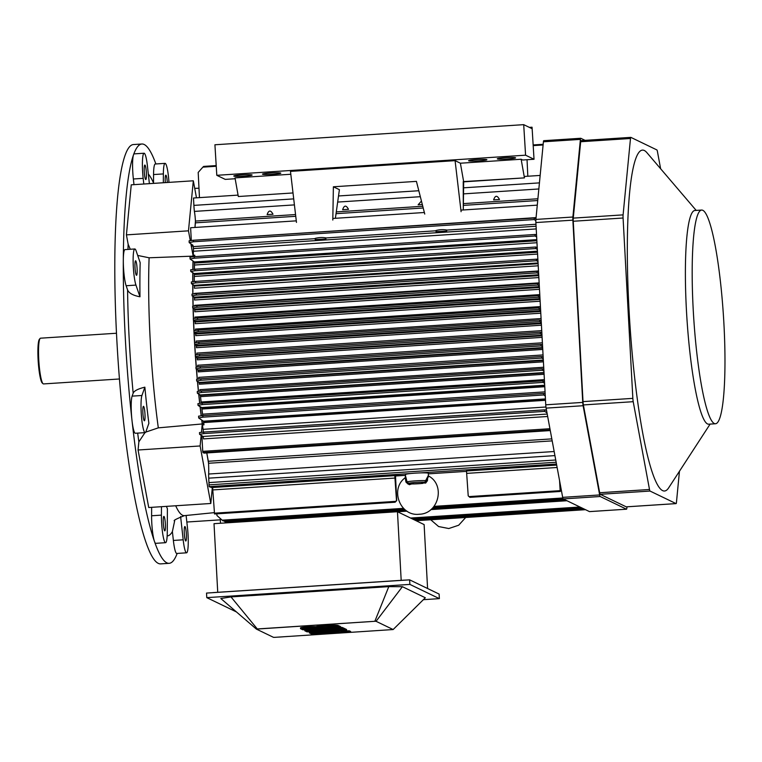 <?xml version="1.0" encoding="UTF-8"?>
<svg xmlns="http://www.w3.org/2000/svg" width="762" height="762" viewBox="0 0 762 762"><rect width="100%" height="100%" fill="white"/><g stroke="black" fill="none" stroke-linecap="round" stroke-linejoin="round"><path stroke-width="1.14" d="M40.548 338.185A22.917 3.191 86.3 0 0 40.11 338.442A22.917 3.191 86.3 0 0 38.852 361.264A22.917 3.191 86.3 0 0 43.063 383.734A22.917 3.191 86.3 0 0 43.529 383.924A22.917 3.191 86.3 0 1 43.063 383.734A22.917 3.191 86.3 0 1 38.852 361.264A22.917 3.191 86.3 0 1 40.11 338.442A22.917 3.191 86.3 0 1 40.548 338.185L116.481 333.242L40.548 338.185M42.272 383.019A22.155 3.086 -93.7 0 1 38.1 359.569A22.155 3.086 -93.7 0 1 39.424 339.242L40.11 338.442L39.424 339.242A22.155 3.086 -93.7 0 0 38.1 359.569A22.155 3.086 -93.7 0 0 42.272 383.019L43.063 383.734L42.272 383.019M702.802 210.312A107.071 14.897 -93.7 0 1 723.709 320.126A107.071 14.897 -93.7 0 1 715.537 423.748A107.071 14.897 -93.7 0 1 693.706 317.868A107.071 14.897 -93.7 0 1 701.611 210.055A107.071 14.897 -93.7 0 1 702.802 210.312A107.071 14.897 -93.7 0 1 723.709 320.126A107.071 14.897 -93.7 0 1 715.537 423.748A107.071 14.897 -93.7 0 1 693.706 317.868A107.071 14.897 -93.7 0 1 701.611 210.055A107.071 14.897 -93.7 0 1 702.802 210.312M708.746 424.186A107.071 14.897 -93.7 0 1 686.914 318.316A107.071 14.897 -93.7 0 1 694.82 210.493A107.071 14.897 -93.7 0 0 686.914 318.316A107.071 14.897 -93.7 0 0 708.746 424.186L715.537 423.748L708.746 424.186M644.252 150.466A170.793 23.774 86.3 0 0 630.365 331.032A170.793 23.774 86.3 0 0 668.722 487.756A170.793 23.774 86.3 0 1 630.365 331.032A170.793 23.774 86.3 0 1 644.252 150.466A170.793 23.774 86.3 0 1 646.89 152.657A170.793 23.774 86.3 0 0 644.252 150.466M626.221 506.844A4.582 0.638 86.3 0 0 626.269 506.854A4.582 0.638 86.3 0 1 626.221 506.844L600.208 494.3L626.221 506.844L676.046 503.596L650.034 491.052A4.582 0.638 -93.7 0 1 649.5 489.49L633.212 401.688A4.582 0.638 -93.7 0 1 632.851 398.364L623.078 218.008A4.582 0.638 -93.7 0 1 623.097 214.874L630.488 138.494A4.582 0.638 -93.7 0 1 630.831 137.37A4.582 0.638 -93.7 0 1 630.879 137.379L656.892 149.933A4.582 0.638 -93.7 0 1 657.425 151.495L660.625 168.745L657.425 151.495A4.582 0.638 -93.7 0 0 656.892 149.933L630.879 137.379A4.582 0.638 -93.7 0 0 630.831 137.37L581.006 140.618A4.582 0.638 86.3 0 0 580.663 141.742L573.272 218.123A4.582 0.638 86.3 0 0 573.253 221.256L583.025 401.612A4.582 0.638 86.3 0 0 583.387 404.936L599.675 492.738A4.582 0.638 86.3 0 0 600.208 494.3L650.034 491.052A4.582 0.638 -93.7 0 1 649.5 489.49L633.212 401.688A4.582 0.638 -93.7 0 1 632.851 398.364L623.078 218.008A4.582 0.638 -93.7 0 1 623.097 214.874L630.488 138.494A4.582 0.638 -93.7 0 1 630.831 137.37L581.006 140.618A4.582 0.638 86.3 0 0 580.663 141.742L573.272 218.123A4.582 0.638 86.3 0 0 573.253 221.256L583.025 401.612A4.582 0.638 86.3 0 0 583.387 404.936L599.675 492.738A4.582 0.638 86.3 0 0 600.208 494.3L650.034 491.052L676.046 503.596L626.221 506.844M676.437 502.491A4.582 0.638 -93.7 0 1 676.094 503.615A4.582 0.638 -93.7 0 1 676.046 503.596A4.582 0.638 -93.7 0 0 676.094 503.615L626.269 506.854L676.094 503.615A4.582 0.638 -93.7 0 0 676.437 502.491L679.456 471.249L676.437 502.491M562.67 497.357A4.582 0.638 86.3 0 0 563.204 498.919L589.483 511.607A4.582 0.638 86.3 0 0 589.531 511.616A4.582 0.638 86.3 0 1 589.483 511.607L563.204 498.919L600.199 496.51A4.582 0.638 -93.7 0 1 599.656 494.948L583.111 405.717A4.582 0.638 -93.7 0 1 582.74 402.403L572.872 220.151A4.582 0.638 -93.7 0 1 572.891 217.018L580.406 139.389A4.582 0.638 -93.7 0 1 580.749 138.274A4.582 0.638 -93.7 0 1 580.796 138.284L585.083 140.351L580.796 138.284A4.582 0.638 -93.7 0 0 580.749 138.274L543.754 140.684A4.582 0.638 86.3 0 0 543.411 141.799L535.896 219.427A4.582 0.638 86.3 0 0 535.877 222.561L545.754 404.812A4.582 0.638 86.3 0 0 546.116 408.127L562.67 497.357A4.582 0.638 86.3 0 0 563.204 498.919L600.199 496.51A4.582 0.638 -93.7 0 1 599.656 494.948L583.111 405.717A4.582 0.638 -93.7 0 1 582.74 402.403L572.872 220.151A4.582 0.638 -93.7 0 1 572.891 217.018L580.406 139.389A4.582 0.638 -93.7 0 1 580.749 138.274L543.754 140.684A4.582 0.638 86.3 0 0 543.411 141.799L535.896 219.427A4.582 0.638 86.3 0 0 535.877 222.561L545.754 404.812A4.582 0.638 86.3 0 0 546.116 408.127L562.67 497.357L599.656 494.948L562.67 497.357M626.993 506.806L626.869 508.083A4.582 0.638 -93.7 0 1 626.526 509.207A4.582 0.638 -93.7 0 1 626.478 509.197L600.199 496.51L626.478 509.197L589.483 511.607L626.478 509.197A4.582 0.638 -93.7 0 0 626.526 509.207L589.531 511.616L626.526 509.207A4.582 0.638 -93.7 0 0 626.869 508.083L626.993 506.806M212.893 592.607L403.898 580.158L212.893 592.607M406.117 580.072L403.898 580.158L406.117 580.072M220.504 523.256L220.247 518.474L220.504 523.256M214.017 523.675L217.732 592.293L214.017 523.675L397.469 511.721L214.017 523.675M401.183 580.339L397.469 511.721L424.12 524.58L397.469 511.721L401.183 580.339M427.587 588.512L424.12 524.58L427.587 588.512M321.278 628.174L302.809 629.803L301.209 628.974L319.688 627.402L301.219 629.031L302.809 629.803L321.307 628.602L319.716 627.831L321.278 628.174M301.104 628.983L319.602 627.774L317.935 626.974L317.897 626.212L318.573 626.535L317.897 626.212A11.459 0.886 -3.1 0 0 315.859 626.659L315.897 627.421A11.459 0.886 -3.1 0 1 317.935 626.974L317.897 626.212A11.459 0.886 -3.1 0 0 315.859 626.659L315.897 627.421A11.459 0.886 -3.1 0 1 317.935 626.974L319.602 627.774L300.609 628.745A8.592 0.667 -3.1 0 1 300.523 628.66A8.592 0.667 -3.1 0 1 306.314 627.707A8.592 0.667 -3.1 0 1 315.897 627.421A8.592 0.667 -3.1 0 0 306.314 627.707A8.592 0.667 -3.1 0 0 300.523 628.66A8.592 0.667 -3.1 0 0 300.609 628.745L301.104 628.983M300.485 627.898A8.592 0.667 -3.1 0 1 306.276 626.945A8.592 0.667 -3.1 0 1 315.859 626.659A8.592 0.667 -3.1 0 0 306.276 626.945A8.592 0.667 -3.1 0 0 300.485 627.898L300.523 628.66L300.485 627.898M318.554 626.116L318.592 626.878A11.459 0.886 -3.1 0 1 330.394 625.993A11.459 0.886 -3.1 0 1 338.357 626.288L338.852 626.526L338.318 625.526L338.852 626.526L320.354 627.726L338.852 626.526L338.318 625.526A11.459 0.886 -3.1 0 0 330.356 625.231A11.459 0.886 -3.1 0 0 318.554 626.116L318.592 626.878L320.354 627.726L318.592 626.878A11.459 0.886 -3.1 0 1 330.394 625.993A11.459 0.886 -3.1 0 1 338.357 626.288L338.318 625.526A11.459 0.886 -3.1 0 0 330.356 625.231A11.459 0.886 -3.1 0 0 318.554 626.116M338.966 626.574L320.469 627.783L322.059 628.545L340.557 627.345L340.509 626.583L338.919 625.812L338.966 626.574L340.557 627.345L322.059 628.545L320.459 627.726L338.966 626.574L340.557 627.345L340.509 626.583L338.919 625.812L338.966 626.574M325.555 630.241L307.086 631.869L305.486 631.041L323.964 629.469L305.495 631.098L307.086 631.869L325.584 630.66L323.993 629.898L325.555 630.241M305.381 631.05L323.879 629.841L322.212 629.041A11.459 0.886 -3.1 0 0 320.173 629.479L320.135 628.717A11.459 0.886 -3.1 0 1 320.307 628.66A11.459 0.886 -3.1 0 0 320.135 628.717A8.592 0.667 -3.1 0 0 319.688 628.707A8.592 0.667 -3.1 0 1 320.135 628.717L320.173 629.479A11.459 0.886 -3.1 0 1 322.212 629.041L323.879 629.841L304.886 630.812A8.592 0.667 -3.1 0 1 304.8 630.717A8.592 0.667 -3.1 0 1 310.601 629.774A8.592 0.667 -3.1 0 1 320.173 629.479A8.592 0.667 -3.1 0 0 310.601 629.774A8.592 0.667 -3.1 0 0 304.8 630.717A8.592 0.667 -3.1 0 0 304.886 630.812L305.381 631.05M304.762 629.955A8.592 0.667 -3.1 0 1 305.61 629.622A8.592 0.667 -3.1 0 0 304.762 629.955L304.8 630.717L304.762 629.955M322.84 628.498L322.869 628.936A11.459 0.886 -3.1 0 1 334.68 628.05A11.459 0.886 -3.1 0 1 342.633 628.345L343.129 628.583L342.595 627.593L343.129 628.583L324.631 629.793L342.633 628.345A11.459 0.886 -3.1 0 0 334.68 628.05A11.459 0.886 -3.1 0 0 322.869 628.936L324.631 629.793L322.84 628.498M340.547 627.307A11.459 0.886 -3.1 0 1 342.595 627.593L342.633 628.345L342.595 627.593A11.459 0.886 -3.1 0 0 340.547 627.307M343.243 628.64L324.745 629.841L326.336 630.612L344.834 629.412L344.786 628.65L343.195 627.878L343.243 628.64L344.834 629.412L309.343 632.222L326.336 630.612L324.745 629.783L343.243 628.64L344.834 629.412L344.786 628.65L343.195 627.878L343.243 628.64M330.441 632.593L310.258 633.346L328.736 631.774L311.029 633.774L330.47 633.022L328.755 632.193L330.441 632.593M310.153 633.346L328.651 632.146L326.946 631.317L326.898 630.574L326.946 631.317L309.382 632.974L309.343 632.222L309.382 632.974L326.946 631.317L328.632 631.717L310.153 633.346M326.936 630.574L327.641 630.917L326.936 630.574M327.622 630.526L327.66 631.25L345.215 629.593L345.176 628.831L346.548 629.498L346.586 630.25L329.403 632.098L340.357 631.384L339.423 630.936L346.586 630.25L345.215 629.593L345.176 628.831L346.548 629.498L346.586 630.25L345.215 629.593L327.66 631.25L329.403 632.098L327.66 631.25L327.622 630.526M340.462 631.431L329.517 632.146L331.26 632.993L350.701 632.241L350.653 631.479L349.282 630.822L350.653 631.479L350.701 632.241L331.26 632.993L329.508 632.089L340.462 631.431L349.329 631.574L350.701 632.241L349.329 631.574L349.282 630.822L341.357 631.127L349.282 630.822L349.329 631.574L341.395 631.889L340.7 630.812L341.395 631.889L340.433 630.841L340.462 631.431M425.32 597.751L393.135 629.545L274.682 637.346L273.472 637.337L256.394 629.098L257.299 628.955L374.847 621.297L376.057 621.306L393.135 629.545L274.682 637.346L273.472 637.337L256.394 629.098L374.847 621.297L376.057 621.306L393.135 629.545L425.32 597.751L402.403 586.692L376.057 621.306L402.403 586.692L388.782 586.635L374.847 621.297L388.782 586.635L230.991 596.913L257.299 628.955L230.991 596.913L220.828 598.522L256.394 629.098L220.828 598.522L230.991 596.913L388.782 586.635L402.403 586.692L425.32 597.751M409.623 579.844L206.531 593.074L206.778 597.637L409.87 584.406L439.369 598.637L423.367 599.684L439.369 598.637L439.122 594.074L409.623 579.844L206.531 593.074L206.778 597.637L409.87 584.406L409.623 579.844L439.122 594.074L439.369 598.637L409.87 584.406L409.623 579.844M236.287 611.867L206.778 597.637L236.287 611.867M493.624 199.882C495.195 195.253 497.148 195.12 499.491 199.501L493.624 199.882C495.195 195.253 497.148 195.12 499.491 199.501L493.624 199.882M418.128 204.797L421.443 201.054L418.128 204.797L422.329 204.53L418.128 204.797M342.633 209.721C344.195 205.083 346.158 204.959 348.501 209.34L342.633 209.721C344.195 205.083 346.158 204.959 348.501 209.34L342.633 209.721M267.129 214.636C268.7 210.007 270.662 209.874 273.006 214.255L267.129 214.636C268.7 210.007 270.662 209.874 273.006 214.255L267.129 214.636M189.195 242.611L193.405 241.773L193.358 240.249L189.1 240.83L189.195 242.611L193.405 241.773L193.358 240.249L189.1 240.83L189.195 242.611L193.091 245.393L189.195 242.611M192.815 240.325L536.077 217.618L192.815 240.325M535.972 218.704L534.162 218.046L534.248 219.57L535.838 220.704L534.248 219.57L534.162 218.046L193.358 240.249L534.162 218.046L535.972 218.704M194.52 299.999A18.336 2.553 86.3 0 0 194.472 298.094L194.32 297.18L192.081 295.847L196.282 295.094L196.205 293.57L191.986 294.151L192.081 295.847L196.282 295.094L196.244 293.57L191.986 294.151L192.081 295.847L194.32 297.18L538.705 274.749L194.32 297.18L194.472 298.094A18.336 2.553 86.3 0 1 194.52 299.999L538.858 277.558L194.52 299.999M537.134 272.882L538.658 273.796L537.134 272.882L537.048 271.367L537.134 272.882L196.282 295.094L537.134 272.882M194.424 293.818A7.639 1.067 86.3 0 0 194.424 293.389L538.505 270.967L194.424 293.389A7.639 1.067 86.3 0 1 194.424 293.818M538.553 271.91L537.058 271.367L196.244 293.57L537.048 271.367L538.553 271.91M194.805 311.772A15.278 2.124 86.3 0 0 194.739 309.972L194.586 309.124L192.738 308.01L196.939 307.257L196.901 305.733L192.653 306.314L192.738 308.01L196.939 307.257L196.901 305.733L192.653 306.314L192.738 308.01L194.586 309.124L539.353 286.655L194.586 309.124L194.739 309.972A15.278 2.124 86.3 0 1 194.805 311.772L539.496 289.312L194.805 311.772M537.791 285.055L539.315 285.969L537.791 285.055L537.705 283.531L537.791 285.055L196.939 307.257L537.791 285.055M194.643 306.048A7.639 1.067 86.3 0 0 194.634 305.314L539.144 282.873L194.634 305.314A7.639 1.067 86.3 0 1 194.643 306.048M539.21 284.083L537.705 283.531L196.901 305.733L537.705 283.531L539.21 284.083M195.234 323.698A13.754 1.915 86.3 0 0 195.148 321.926L193.405 320.183L197.606 319.43L197.52 317.906L193.31 318.487L193.405 320.183L197.606 319.43L197.558 317.906L193.31 318.487L193.405 320.183L194.996 321.135L540.001 298.666L194.996 321.135L195.148 321.926A13.754 1.915 86.3 0 1 195.234 323.698L540.144 301.219L195.234 323.698M538.458 297.228L539.972 298.132L538.458 297.228L538.363 295.704L538.458 297.228L197.606 319.43L538.458 297.228M195.015 318.249A9.935 1.381 86.3 0 0 194.986 317.078L539.782 294.618L194.986 317.078A9.935 1.381 86.3 0 1 195.015 318.249M539.867 296.247L538.372 295.704L197.558 317.906L538.363 295.704L539.867 296.247M195.786 335.661A12.221 1.705 86.3 0 0 195.682 333.956L194.062 332.356L198.263 331.603L198.215 330.07L193.967 330.66L194.062 332.356L198.263 331.603L198.215 330.07L193.967 330.66L194.062 332.356L195.682 333.956L540.696 311.487L195.682 333.956A12.221 1.705 86.3 0 1 195.786 335.661L540.791 313.192L195.786 335.661M539.115 309.391L540.629 310.305L539.115 309.391L539.02 307.867L539.115 309.391L198.263 331.603L539.115 309.391M195.52 330.441A10.697 1.486 86.3 0 0 195.472 329.07L540.429 306.591L195.472 329.07A10.697 1.486 86.3 0 1 195.52 330.441M540.534 308.42L539.029 307.867L198.215 330.07L539.02 307.867L540.534 308.42M196.358 346.072A10.697 1.486 -93.7 0 1 196.472 347.682A10.697 1.486 -93.7 0 0 196.358 346.072L541.353 323.602L196.358 346.072L196.225 345.424L196.358 346.072M541.287 322.469L539.772 321.564L539.687 320.04L541.191 320.583L539.687 320.04L198.872 342.243L198.93 343.767L194.72 344.519L196.225 345.424L541.315 322.936L196.225 345.424L194.72 344.519L194.624 342.824L198.834 342.243L198.93 343.767L194.72 344.519L194.624 342.824L198.834 342.243L539.687 320.04L539.772 321.564L541.287 322.469M196.082 341.052A12.221 1.705 -93.7 0 1 196.158 342.614A12.221 1.705 -93.7 0 0 196.082 341.052L541.077 318.573L196.082 341.052M197.167 358.273A9.935 1.381 -93.7 0 1 197.301 359.826A9.935 1.381 -93.7 0 0 197.167 358.273L542.011 335.804L197.167 358.273L197.034 357.683L197.167 358.273M541.953 334.642L540.429 333.727L540.344 332.213L541.849 332.756L540.353 332.213L199.539 354.416L199.577 355.94L195.377 356.692L197.034 357.683L541.982 335.213L197.034 357.683L195.377 356.692L195.282 354.997L199.492 354.416L199.577 355.94L195.377 356.692L195.282 354.997L199.492 354.416L540.344 332.213L540.429 333.727L541.953 334.642M196.825 353.111A13.754 1.915 -93.7 0 1 196.92 354.768A13.754 1.915 -93.7 0 0 196.825 353.111L541.734 330.641L196.825 353.111M198.11 370.551A7.639 1.067 -93.7 0 1 198.234 371.885A7.639 1.067 -93.7 0 0 198.11 370.551L542.677 348.101L198.11 370.551L197.987 370.027L198.11 370.551M542.611 346.815L541.087 345.9L541.001 344.376L542.506 344.929L541.01 344.376L200.196 366.579L200.235 368.103L196.034 368.856L197.987 370.027L542.649 347.577L197.987 370.027L196.034 368.856L195.948 367.16L200.196 366.579L200.235 368.103L196.034 368.856L195.948 367.16L200.196 366.579L541.001 344.376L541.087 345.9L542.611 346.815M197.701 365.255A15.278 2.124 -93.7 0 1 197.825 366.903A15.278 2.124 -93.7 0 0 197.701 365.255L542.392 342.795L197.701 365.255M199.196 382.924A7.639 1.067 -93.7 0 1 199.339 384.238A7.639 1.067 -93.7 0 0 199.196 382.924L543.354 360.502L199.196 382.924M543.268 358.978L541.753 358.073L541.658 356.549L543.163 357.092L541.658 356.549L200.854 378.752L200.901 380.276L196.691 381.029L199.082 382.457L543.325 360.026L199.082 382.457L196.691 381.029L196.606 379.333L200.816 378.752L200.901 380.276L196.691 381.029L196.606 379.333L200.816 378.752L541.658 356.549L541.753 358.073L543.268 358.978M198.711 377.371A18.336 2.553 -93.7 0 1 198.844 379.028A18.336 2.553 -93.7 0 0 198.711 377.371L543.049 354.94L198.711 377.371M546.983 412.794L544.639 411.385L544.544 409.861L546.525 410.347L544.554 409.861L203.74 432.064L203.787 433.597L199.587 434.34L203.121 436.464L203.568 438.902L547.668 416.49L203.568 438.902L203.121 436.464L547.211 414.052L203.121 436.464L199.587 434.34L199.482 432.568L203.74 432.064L203.787 433.597L199.587 434.34L199.482 432.568L203.74 432.064L544.544 409.861L544.639 411.385L546.983 412.794M214.532 513.988L212.608 487.509L214.532 513.988L395.107 502.225L396.726 500.558L395.107 502.225L396.726 500.558L395.516 475.993L394.783 475.64L396.497 500.443L395.107 502.225L214.532 513.988M560.146 490.661L559.975 482.86L560.308 491.461L469.925 497.348L468.22 495.881L466.496 470.964L468.22 495.881L469.925 497.348L560.308 491.461L560.146 490.661L469.021 496.595L560.146 490.661L559.584 480.755L560.146 490.661M227.028 522.827L225.99 521.932L227.028 522.827M225.238 521.98L223.933 520.865L225.238 521.98L405.67 510.226L225.238 521.98M223.047 520.922L216.932 515.522L216.837 513.836L216.932 515.522L222.161 520.179L403.527 508.359L222.161 520.179L223.047 520.922L404.317 509.111L223.047 520.922M201.559 392.449L197.358 393.202L197.263 391.506L201.511 390.925L201.559 392.449L197.358 393.202L200.377 395.354A7.639 1.067 -93.7 0 1 200.53 396.64A161.582 22.489 86.3 0 0 201.12 402.003A22.917 3.191 -93.7 0 1 201.254 403.212A22.917 3.191 -93.7 0 0 201.12 402.003L544.382 379.638L201.12 402.003A161.582 22.489 86.3 0 1 200.53 396.64L544.097 374.256L200.53 396.64A7.639 1.067 -93.7 0 0 200.377 395.354L544.03 372.961L200.377 395.354L544.001 372.551L200.263 394.945L197.358 393.202L197.263 391.506L201.473 390.925L201.559 392.449L542.411 370.237L542.315 368.713L543.82 369.265L542.325 368.722L201.511 390.925L542.315 368.713L542.411 370.237L543.925 371.151L542.411 370.237L201.559 392.449M202.216 404.612L198.015 405.365L197.92 403.67L202.168 403.088L202.216 404.612L198.015 405.365L201.787 407.937A7.639 1.067 -93.7 0 1 201.93 409.042A161.582 22.489 86.3 0 0 202.559 414.176A30.556 4.258 -93.7 0 1 202.74 415.652A30.556 4.258 -93.7 0 0 202.559 414.176L545.049 391.858L202.559 414.176A161.582 22.489 86.3 0 1 201.93 409.042L544.773 386.705L201.93 409.042A7.639 1.067 -93.7 0 0 201.787 407.937L544.706 385.591L201.787 407.937L544.687 385.22L201.682 407.565L198.015 405.365L197.92 403.67L202.168 403.088L202.216 404.612L543.068 382.41L542.982 380.886L544.487 381.429L542.982 380.886L202.168 403.088L542.982 380.886L543.068 382.41L544.582 383.315L543.068 382.41L202.216 404.612M203.492 421.519A7.639 1.067 -93.7 0 1 203.654 422.567A161.582 22.489 86.3 0 0 203.959 424.815L202.444 424.92A161.582 22.489 86.3 0 0 203.073 429.339A8.353 1.162 -93.7 0 1 203.378 432.111A8.353 1.162 -93.7 0 0 203.073 429.339L545.944 407.003L203.073 429.339A161.582 22.489 86.3 0 1 202.444 424.92A3.82 0.533 86.3 0 0 202.282 423.281L203.73 423.196L202.282 423.281A161.201 22.431 86.3 0 1 201.863 420.157A161.201 22.431 86.3 0 0 202.282 423.281A3.82 0.533 86.3 0 1 202.444 424.92L203.959 424.815A161.582 22.489 86.3 0 1 203.654 422.567L545.506 400.298L203.654 422.567A7.639 1.067 -93.7 0 0 203.492 421.519L545.449 399.24L203.492 421.519M545.278 396.002L543.744 394.954L543.658 393.44L545.154 393.849L543.658 393.44L202.854 415.642L202.902 417.166L198.701 417.986L203.397 421.205L545.43 398.926L203.397 421.205L198.701 417.986L198.596 416.157L202.816 415.642L202.902 417.166L198.701 417.986L198.596 416.157L202.816 415.642L543.658 393.44L543.744 394.954L545.278 396.002M199.863 389.658A21.393 2.981 -93.7 0 1 200.006 391.125A21.393 2.981 -93.7 0 0 199.863 389.658L543.716 367.255L199.863 389.658M194.377 288.198A21.393 2.981 86.3 0 0 194.339 286.112L194.224 285.35L191.424 283.674L195.624 282.921L195.539 281.397L191.329 281.978L191.424 283.674L195.624 282.921L195.577 281.397L191.329 281.978L191.424 283.674L194.224 285.35L538.067 262.947L194.224 285.35L194.339 286.112A21.393 2.981 86.3 0 1 194.377 288.198L538.22 265.795L194.377 288.198M190.767 271.501L194.967 270.758L194.92 269.224L190.671 269.815L190.767 271.501L194.967 270.758L194.92 269.224L190.671 269.815L190.767 271.501L194.158 273.539L190.767 271.501M190.09 259.023L194.291 258.204L194.243 256.68L189.986 257.194L190.09 259.023L194.291 258.204L194.243 256.68L189.986 257.194L190.09 259.023L194.358 261.957L190.09 259.023M535.134 236.001L536.667 237.049L535.134 236.001L535.048 234.477L535.134 236.001L194.291 258.204L535.134 236.001M194.51 263.061L194.358 261.957L536.8 239.639L194.358 261.957L194.51 263.061A30.556 4.258 86.3 0 1 194.481 265.043A30.556 4.258 86.3 0 0 194.51 263.061L536.867 240.754L194.51 263.061M194.405 269.3A161.582 22.489 -93.7 0 1 194.481 265.043L536.972 242.726L194.481 265.043A161.582 22.489 -93.7 0 0 194.405 269.3M537.239 247.574L535.734 247.021L535.819 248.545L537.334 249.46L535.819 248.545L535.734 247.021L194.92 269.224L535.734 247.021L537.239 247.574M194.32 274.587L194.158 273.539L537.429 251.174L194.158 273.539L194.32 274.587A22.917 3.191 86.3 0 1 194.32 276.435A22.917 3.191 86.3 0 0 194.32 274.587L537.486 252.232L194.32 274.587M194.3 281.502A161.582 22.489 -93.7 0 1 194.32 276.435L537.591 254.07L194.32 276.435A161.582 22.489 -93.7 0 0 194.3 281.502L195.253 281.445L194.3 281.502A7.639 1.067 86.3 0 1 194.3 281.569A7.639 1.067 86.3 0 0 194.3 281.502M537.896 259.737L536.391 259.194L536.477 260.718L537.991 261.623L536.477 260.718L536.391 259.194L195.577 281.397L536.391 259.194L537.896 259.737M194.72 256.651A161.582 22.489 -93.7 0 1 194.767 255.203L193.262 255.299A161.582 22.489 -93.7 0 1 193.424 251.26A8.353 1.162 86.3 0 0 193.443 248.564L193.138 246.612L191.576 245.497L193.091 245.393L191.576 245.497L191.51 244.269L191.576 245.497L193.138 246.612L315.173 238.658L193.138 246.612L193.443 248.564A8.353 1.162 86.3 0 1 193.424 251.26L536.229 228.924L193.424 251.26A161.582 22.489 -93.7 0 0 193.262 255.299A3.82 0.533 86.3 0 1 193.272 256.794A3.82 0.533 86.3 0 0 193.262 255.299L194.767 255.203A161.582 22.489 -93.7 0 0 194.72 256.651M536.543 234.886L535.057 234.477L194.243 256.68L535.048 234.477L536.543 234.886M202.873 167.145L198.196 172.422L199.454 197.625L198.196 172.422L202.873 167.145L216.246 166.268L202.873 167.145L203.664 166.411L202.873 167.145M466.687 471.354L428.368 473.85L466.687 471.354M405.584 475.336L394.783 475.64L396.726 500.558L395.516 475.993L405.584 475.336M212.788 487.899L209.121 486.651L208.959 482.594L555.736 460L208.959 482.594L208.721 478.165A7.944 1.105 -93.7 0 1 208.664 474.031A21.698 3.019 86.3 0 0 208.55 463.267L208.331 461.267L551.821 438.883L208.331 461.267L206.788 452.942L208.55 463.267A21.698 3.019 86.3 0 1 208.664 474.031A7.944 1.105 -93.7 0 0 208.721 478.165L554.927 455.609L208.721 478.165L209.121 486.651L212.788 487.899M204.016 453.076A15.278 2.124 86.3 0 0 204.187 453.114A15.278 2.124 86.3 0 1 204.016 453.076L550.269 430.52L204.016 453.076L202.949 452.561L204.016 453.076M202.73 451.342L202.949 452.561L550.164 429.939L202.949 452.561L202.73 451.342L549.935 428.72L202.73 451.342L201.882 435.721L202.73 451.342M193.138 261.118A161.201 22.431 86.3 0 0 192.948 269.5A161.201 22.431 86.3 0 1 193.138 261.118M192.9 272.786A161.201 22.431 86.3 0 0 192.843 281.769A161.201 22.431 86.3 0 1 192.9 272.786M192.843 284.531A161.201 22.431 86.3 0 0 192.919 294.018A161.201 22.431 86.3 0 1 192.843 284.531M192.948 296.361A161.201 22.431 86.3 0 0 193.148 306.248A161.201 22.431 86.3 0 1 192.948 296.361M193.196 308.286A161.201 22.431 86.3 0 0 193.519 318.459A161.201 22.431 86.3 0 1 193.196 308.286M193.586 320.297A161.201 22.431 86.3 0 0 194.024 330.651A161.201 22.431 86.3 0 1 193.586 320.297M194.11 332.384A161.201 22.431 86.3 0 0 194.672 342.824A161.201 22.431 86.3 0 1 194.11 332.384M194.767 344.548A161.201 22.431 86.3 0 0 195.434 354.978A161.201 22.431 86.3 0 1 194.767 344.548M195.567 356.797A161.201 22.431 86.3 0 0 196.329 367.113A161.201 22.431 86.3 0 1 195.567 356.797M196.491 369.132A161.201 22.431 86.3 0 0 197.358 379.228A161.201 22.431 86.3 0 1 196.491 369.132M197.568 381.552A161.201 22.431 86.3 0 0 198.52 391.335A161.201 22.431 86.3 0 1 197.568 381.552M198.796 394.059A161.201 22.431 86.3 0 0 199.815 403.412A161.201 22.431 86.3 0 1 198.796 394.059M200.187 406.67A161.201 22.431 86.3 0 0 201.301 415.823A161.201 22.431 86.3 0 1 200.187 406.67M316.592 239.763L325.384 239.192L315.22 239.563L325.898 238.982L325.841 237.868C322.24 237.277 318.678 237.458 315.163 238.401C318.678 237.458 322.24 237.277 325.841 237.868L325.898 238.982L315.22 239.563L315.163 238.401L315.22 239.563L316.592 239.763M437.388 231.896L446.18 231.315L436.016 231.686L446.694 231.115L446.637 230C443.036 229.41 439.474 229.581 435.95 230.534C439.474 229.581 443.036 229.41 446.637 230L446.694 231.115L436.016 231.686L435.95 230.534L436.016 231.686L437.388 231.896M190.614 227.733L296.294 220.847L190.614 227.733L191.31 240.525L190.614 227.733M332.832 218.465L424.367 212.503L332.832 218.465M460.905 210.121L537.277 205.149L460.905 210.121M195.415 222.837L194.967 227.447L195.434 221.075L195.415 222.837L295.761 216.294L195.415 222.837M194.386 211.407L294.418 204.892L194.386 211.407A12.992 1.81 -93.7 0 1 195.434 221.075L295.551 214.551L195.434 221.075A12.992 1.81 -93.7 0 0 194.386 211.407A15.278 2.124 86.3 0 1 193.891 205.388A15.278 2.124 86.3 0 0 194.386 211.407M337.661 202.073L420.338 196.691L337.661 202.073M463.248 193.891L538.848 188.966L463.248 193.891M193.491 198.015L193.891 205.388L293.713 198.892L193.891 205.388L193.491 198.015L238.068 195.11L193.491 198.015M540.153 175.431L524.199 176.47L540.153 175.431M126.416 234.877L131.255 184.833L193.319 180.794L188.471 230.829L190.3 240.668L188.471 230.829L126.416 234.877L131.255 184.833L193.319 180.794L188.471 230.829L126.416 234.877L128.149 244.24L126.416 234.877M186.338 539.22A7.258 1.01 -93.7 0 1 185.795 541.001A7.258 1.01 -93.7 0 1 184.318 533.819A7.258 1.01 -93.7 0 1 184.852 526.513A7.258 1.01 -93.7 0 1 186.109 531.19A7.258 1.01 -93.7 0 1 186.338 539.22A7.258 1.01 -93.7 0 1 185.795 541.001A7.258 1.01 -93.7 0 1 184.318 533.819A7.258 1.01 -93.7 0 1 184.852 526.513A7.258 1.01 -93.7 0 1 186.109 531.19A7.258 1.01 -93.7 0 1 186.338 539.22M186.109 515.474L187.471 527.704A19.098 2.657 -93.7 0 1 186.566 552.821A19.098 2.657 -93.7 0 1 183.185 539.81L180.613 516.531L183.185 539.81A19.098 2.657 -93.7 0 0 186.566 552.821L176.755 553.46A19.098 2.657 -93.7 0 1 173.374 540.448L172.393 531.562L174.641 520.913C172.822 520.741 176.098 518.97 184.461 515.636A163.516 22.755 86.3 0 1 175.698 505.768A163.516 22.755 86.3 0 0 184.461 515.636L214.341 512.636L184.461 515.636C176.098 518.97 172.822 520.741 174.641 520.932L172.393 531.562L173.374 540.448L183.185 539.81L173.374 540.448A19.098 2.657 -93.7 0 0 176.755 553.46L186.566 552.821A19.098 2.657 -93.7 0 0 187.471 527.704L186.109 515.474M186.842 522.027L220.323 519.846L186.842 522.027M166.411 506.368A165.849 23.079 86.3 0 0 167.402 508.683L167.269 532.133A19.098 2.657 -93.7 0 1 165.583 542.687A19.098 2.657 -93.7 0 1 161.411 515.131L161.468 506.692L161.411 515.131A19.098 2.657 -93.7 0 0 165.583 542.687L155.772 543.335A19.098 2.657 -93.7 0 1 154.429 541.334A19.098 2.657 -93.7 0 1 151.6 515.769L151.648 507.33A182.604 25.413 86.3 0 0 151.648 507.378L151.648 507.33A182.604 25.413 86.3 0 0 151.648 507.378L151.6 515.769L161.411 515.131L151.6 515.769A19.098 2.657 -93.7 0 0 154.429 541.334A210.102 29.242 86.3 0 0 169.164 563.318A210.102 29.242 86.3 0 0 177.165 553.431A210.102 29.242 86.3 0 1 169.164 563.318A210.102 29.242 86.3 0 1 154.429 541.334A210.102 29.242 86.3 0 1 131.978 420.262A19.098 2.657 -93.7 0 1 132.112 396.135L133.169 393.154C134.226 390.792 138.132 388.801 144.866 387.172A165.849 23.079 86.3 0 0 148.876 423.32L145.933 431.635A19.098 2.657 -93.7 0 1 145.171 432.625A19.098 2.657 -93.7 0 1 141.503 416.719A19.098 2.657 -93.7 0 1 141.932 395.497L144.866 387.172A165.849 23.079 86.3 0 0 148.876 423.32L145.933 431.635A19.098 2.657 -93.7 0 1 145.171 432.625A19.098 2.657 -93.7 0 1 141.503 416.719A19.098 2.657 -93.7 0 1 141.932 395.497L144.866 387.172C138.132 388.801 134.226 390.792 133.169 393.154L132.112 396.135L141.932 395.497L132.112 396.135A19.098 2.657 -93.7 0 0 131.978 420.262A210.102 29.242 86.3 0 0 154.429 541.334A19.098 2.657 -93.7 0 0 155.772 543.335L165.583 542.687A19.098 2.657 -93.7 0 0 167.269 532.133L167.402 508.683A165.849 23.079 86.3 0 1 166.411 506.368M164.735 530.857A7.258 1.01 -93.7 0 1 163.316 523.408A7.258 1.01 -93.7 0 1 163.868 516.388A7.258 1.01 -93.7 0 1 165.354 523.57A7.258 1.01 -93.7 0 1 164.811 530.876A7.258 1.01 -93.7 0 1 164.735 530.857A7.258 1.01 -93.7 0 1 163.316 523.408A7.258 1.01 -93.7 0 1 163.868 516.388A7.258 1.01 -93.7 0 1 165.354 523.57A7.258 1.01 -93.7 0 1 164.811 530.876A7.258 1.01 -93.7 0 1 164.735 530.857M210.788 503.482L212.293 487.928L210.788 503.482L148.733 507.521L138.065 449.999L200.12 445.96L210.788 503.482L148.733 507.521L138.065 449.999L138.855 441.855L144.97 432.635L138.855 441.855L138.065 449.999L200.12 445.96L210.788 503.482M158.315 427.853L202.254 423.948L201.444 432.34L202.254 423.948A161.963 22.546 86.3 0 1 201.73 420.062A161.963 22.546 86.3 0 0 202.254 423.948L158.315 427.853L145.733 432.111L158.315 427.853A163.516 22.755 86.3 0 1 149.104 257.785L137.684 255.441L149.104 257.785A163.516 22.755 86.3 0 0 158.315 427.853M201.158 435.293L200.12 445.96L201.158 435.293M143.475 418.319A7.258 1.01 -93.7 0 1 142.818 410.594A7.258 1.01 -93.7 0 1 143.456 406.327A7.258 1.01 -93.7 0 1 144.942 413.499A7.258 1.01 -93.7 0 1 144.399 420.805A7.258 1.01 -93.7 0 1 143.475 418.319A7.258 1.01 -93.7 0 1 142.818 410.594A7.258 1.01 -93.7 0 1 143.456 406.327A7.258 1.01 -93.7 0 1 144.942 413.499A7.258 1.01 -93.7 0 1 144.399 420.805A7.258 1.01 -93.7 0 1 143.475 418.319M135.007 267.529A7.258 1.01 -93.7 0 1 135.579 260.795A7.258 1.01 -93.7 0 1 137.055 267.967A7.258 1.01 -93.7 0 1 136.522 275.282A7.258 1.01 -93.7 0 1 135.007 267.529A7.258 1.01 -93.7 0 1 135.579 260.795A7.258 1.01 -93.7 0 1 137.055 267.967A7.258 1.01 -93.7 0 1 136.522 275.282A7.258 1.01 -93.7 0 1 135.007 267.529M139.979 296.78C133.074 295.485 128.94 293.189 127.578 289.912L126.14 285.74A19.098 2.657 -93.7 0 1 123.311 260.185A19.098 2.657 -93.7 0 1 124.997 249.612A19.098 2.657 -93.7 0 0 123.311 260.185A210.102 29.242 86.3 0 0 131.978 420.262A19.098 2.657 -93.7 0 0 135.36 433.264A19.098 2.657 -93.7 0 1 131.978 420.262A210.102 29.242 86.3 0 1 123.311 260.185A210.102 29.242 86.3 0 1 133.502 154.857A19.098 2.657 -93.7 0 1 134.255 153.867A19.098 2.657 -93.7 0 0 133.502 154.857A210.102 29.242 86.3 0 0 123.311 260.185A19.098 2.657 -93.7 0 0 126.14 285.74L127.578 289.912A182.604 25.413 86.3 0 0 133.169 393.154A182.604 25.413 86.3 0 1 127.578 289.912C128.94 293.189 133.074 295.485 139.979 296.78L135.95 285.093A19.098 2.657 -93.7 0 1 133.179 263.757A19.098 2.657 -93.7 0 1 134.807 248.974A19.098 2.657 -93.7 0 1 136.15 250.974L140.17 262.661A165.849 23.079 86.3 0 0 139.979 296.78L135.95 285.093A19.098 2.657 -93.7 0 1 133.179 263.757A19.098 2.657 -93.7 0 1 134.807 248.974A19.098 2.657 -93.7 0 1 136.15 250.974L140.17 262.661A165.849 23.079 86.3 0 0 139.979 296.78M130.273 249.269L128.149 244.24A182.604 25.413 86.3 0 0 127.959 249.422A182.604 25.413 86.3 0 1 128.149 244.24L130.273 249.269M193.167 256.127L149.104 257.785L193.167 256.127A161.963 22.546 86.3 0 0 193.138 256.813A161.963 22.546 86.3 0 1 193.167 256.127L190.881 243.821L193.167 256.127M193.015 261.033A161.963 22.546 86.3 0 0 192.824 269.519A161.963 22.546 86.3 0 1 193.015 261.033M192.786 272.72A161.963 22.546 86.3 0 0 192.729 281.788A161.963 22.546 86.3 0 1 192.786 272.72M192.729 284.455A161.963 22.546 86.3 0 0 192.805 294.037A161.963 22.546 86.3 0 1 192.729 284.455M192.834 296.294A161.963 22.546 86.3 0 0 193.034 306.267A161.963 22.546 86.3 0 1 192.834 296.294M193.081 308.219A161.963 22.546 86.3 0 0 193.405 318.478A161.963 22.546 86.3 0 1 193.081 308.219M193.472 320.231A161.963 22.546 86.3 0 0 195.329 354.987A161.963 22.546 86.3 0 1 193.472 320.231M195.453 356.73A161.963 22.546 86.3 0 0 196.225 367.122A161.963 22.546 86.3 0 1 195.453 356.73M196.386 369.065A161.963 22.546 86.3 0 0 197.253 379.247A161.963 22.546 86.3 0 1 196.386 369.065M197.453 381.486A161.963 22.546 86.3 0 0 198.406 391.344A161.963 22.546 86.3 0 1 197.453 381.486M198.682 393.992A161.963 22.546 86.3 0 0 199.701 403.431A161.963 22.546 86.3 0 1 198.682 393.992M200.063 406.594A161.963 22.546 86.3 0 0 201.187 415.842A161.963 22.546 86.3 0 1 200.063 406.594M196.472 197.815L193.319 180.794L196.472 197.815M144.304 166.83A7.258 1.01 -93.7 0 1 144.847 165.049A7.258 1.01 -93.7 0 1 146.323 172.222A7.258 1.01 -93.7 0 1 145.79 179.537A7.258 1.01 -93.7 0 1 144.532 174.86A7.258 1.01 -93.7 0 1 144.304 166.83A7.258 1.01 -93.7 0 1 144.847 165.049A7.258 1.01 -93.7 0 1 146.323 172.222A7.258 1.01 -93.7 0 1 145.79 179.537A7.258 1.01 -93.7 0 1 144.532 174.86A7.258 1.01 -93.7 0 1 144.304 166.83M143.799 184.023L143.18 178.346A19.098 2.657 -93.7 0 1 144.075 153.229A19.098 2.657 -93.7 0 1 147.457 166.24L149.381 183.661L147.457 166.24A19.098 2.657 -93.7 0 0 144.075 153.229L134.255 153.867L144.075 153.229A19.098 2.657 -93.7 0 0 143.18 178.346L133.36 178.984A19.098 2.657 -93.7 0 1 133.502 154.857A210.102 29.242 86.3 0 1 141.846 144.008A210.102 29.242 86.3 0 0 133.502 154.857A19.098 2.657 -93.7 0 0 133.36 178.984L133.988 184.661L133.36 178.984L143.18 178.346L143.799 184.023M165.906 175.193A7.258 1.01 -93.7 0 1 167.316 182.489A7.258 1.01 -93.7 0 0 165.906 175.193A7.258 1.01 -93.7 0 0 165.83 175.174A7.258 1.01 -93.7 0 1 165.906 175.193M165.297 182.623A7.258 1.01 -93.7 0 1 165.83 175.174A7.258 1.01 -93.7 0 0 165.297 182.623M153.514 183.385L153.562 174.555A19.098 2.657 -93.7 0 1 155.248 164.001A19.098 2.657 -93.7 0 0 153.562 174.555L153.514 182.956A182.604 25.413 86.3 0 0 148.314 174.041A182.604 25.413 86.3 0 1 153.514 182.956L153.514 183.385M163.325 182.747L163.373 173.917A19.098 2.657 -93.7 0 1 165.059 163.363A19.098 2.657 -93.7 0 1 168.964 182.385A19.098 2.657 -93.7 0 0 165.059 163.363L155.248 164.001L165.059 163.363A19.098 2.657 -93.7 0 0 163.373 173.917L153.562 174.555L163.373 173.917L163.325 182.747M155.867 163.954A210.102 29.242 86.3 0 0 141.846 144.008A210.102 29.242 86.3 0 1 155.867 163.954M133.312 144.561A210.102 29.242 86.3 0 0 117.281 347.891A210.102 29.242 86.3 0 0 158.305 563.375A210.102 29.242 86.3 0 0 160.639 563.88L169.164 563.318L160.639 563.88A210.102 29.242 86.3 0 1 158.305 563.375A210.102 29.242 86.3 0 1 117.281 347.891A210.102 29.242 86.3 0 1 133.312 144.561L141.846 144.008L133.312 144.561M241.63 174.889A9.173 0.714 -3.1 0 1 252.108 175.022A9.173 0.714 -3.1 0 1 242.992 176.232A9.173 0.714 -3.1 0 1 233.791 176.012A9.173 0.714 -3.1 0 1 241.63 174.889A9.173 0.714 -3.1 0 1 252.108 175.022A9.173 0.714 -3.1 0 1 242.992 176.232A9.173 0.714 -3.1 0 1 233.791 176.012A9.173 0.714 -3.1 0 1 241.63 174.889M270.32 173.012A9.173 0.714 -3.1 0 1 280.797 173.155A9.173 0.714 -3.1 0 1 271.682 174.365A9.173 0.714 -3.1 0 1 262.48 174.146A9.173 0.714 -3.1 0 1 270.32 173.012A9.173 0.714 -3.1 0 1 280.797 173.155A9.173 0.714 -3.1 0 1 271.682 174.365A9.173 0.714 -3.1 0 1 262.48 174.146A9.173 0.714 -3.1 0 1 270.32 173.012M476.431 159.591A9.173 0.714 -3.1 0 1 486.899 159.725A9.173 0.714 -3.1 0 1 477.784 160.934A9.173 0.714 -3.1 0 1 468.592 160.715A9.173 0.714 -3.1 0 1 476.431 159.591A9.173 0.714 -3.1 0 1 486.899 159.725A9.173 0.714 -3.1 0 1 477.784 160.934A9.173 0.714 -3.1 0 1 468.592 160.715A9.173 0.714 -3.1 0 1 476.431 159.591M505.12 157.715A9.173 0.714 -3.1 0 1 515.588 157.858A9.173 0.714 -3.1 0 1 506.473 159.067A9.173 0.714 -3.1 0 1 497.281 158.848A9.173 0.714 -3.1 0 1 505.12 157.715A9.173 0.714 -3.1 0 1 515.588 157.858A9.173 0.714 -3.1 0 1 506.473 159.067A9.173 0.714 -3.1 0 1 497.281 158.848A9.173 0.714 -3.1 0 1 505.12 157.715M416.423 181.375L424.758 214.065L416.423 181.375L333.385 186.785L339.404 189.681L335.394 218.303L339.404 189.681L333.385 186.785L416.423 181.375M463.229 181.613L463.277 209.969L463.687 181.842L460.391 163.211L521.141 159.248L522.703 160.001L534.029 159.268L525.58 155.191L523.704 124.654L214.922 144.77L216.799 175.308L225.247 179.384L235.163 178.737L225.247 179.384L216.799 175.308L525.58 155.191L523.704 124.654L214.922 144.77L216.799 175.308L525.58 155.191L534.029 159.268L532.057 127.206L532.143 128.721L523.704 124.654L532.143 128.721L532.057 127.206L529.352 127.378L532.057 127.206L534.029 159.268L522.703 160.001L521.141 159.248L524.447 177.879L463.229 181.613M527.047 159.715L527.818 176.232L527.047 159.715M293.008 192.957L238.315 196.52L235.01 177.889L290.817 174.26L235.01 177.889L238.315 196.52L293.008 192.957M290.474 171.374L296.475 222.418L290.474 171.374L455.085 160.649L460.391 163.211L521.141 159.248L524.447 177.879L463.687 181.842L460.391 163.211L455.085 160.649L461.086 211.693L455.085 160.649L290.474 171.374M332.803 220.056L333.385 186.785L332.803 220.056M407.013 481.87L408.632 483.241C414.357 483.127 414.823 483.346 410.023 483.918C414.823 483.346 414.357 483.127 408.632 483.241A1.524 0.505 88.5 0 0 408.232 484.194L405.965 482.098L405.222 477.793A1.372 1.353 173.8 0 0 405.727 476.593L407.013 481.87L408.632 483.241A1.524 0.505 88.5 0 0 408.232 484.194L405.965 482.098L407.013 481.87A11.049 0.857 -3.1 0 1 415.766 480.841A11.049 0.857 -3.1 0 1 426.168 480.622L428.377 475.402L428.368 473.307A11.449 0.886 176.9 0 0 416.89 473.04A11.449 0.886 176.9 0 0 405.508 474.545A11.449 0.886 176.9 0 1 416.89 473.04A11.449 0.886 176.9 0 1 428.368 473.307L428.377 475.393L424.844 482.184L426.168 480.622L427.434 480.698L425.682 483.06L421.805 482.889L425.682 483.06A1.524 0.876 83.7 0 0 424.844 482.184A9.525 0.743 176.9 0 0 408.632 483.241A9.525 0.743 176.9 0 1 424.844 482.184A1.524 0.876 83.7 0 1 425.682 483.06L427.434 480.698L426.168 480.622A11.049 0.857 -3.1 0 0 415.766 480.841A11.049 0.857 -3.1 0 0 407.013 481.87L405.965 482.098L405.222 477.793A1.372 1.353 173.8 0 0 405.727 476.593L407.013 481.87M428.901 476.183L427.653 477.888L427.434 480.698L427.653 477.888L428.901 476.183C445.684 485.404 438.407 514.007 419.243 514.236C400.088 516.655 389.544 489.013 405.241 477.707L405.508 474.545L405.241 477.707C389.544 489.013 400.088 516.655 419.243 514.236C438.407 514.007 445.684 485.404 428.901 476.183M409.27 484.699C414.109 483.318 413.756 483.146 408.232 484.194C413.756 483.146 414.109 483.318 409.27 484.699M580.663 141.742L630.488 138.494L580.663 141.742M573.272 218.123L623.097 214.874L573.272 218.123M573.253 221.256L623.078 218.008L573.253 221.256M583.025 401.612L632.851 398.364L583.025 401.612M583.387 404.936L633.212 401.688L583.387 404.936M599.675 492.738L649.5 489.49L599.675 492.738M546.116 408.127L583.111 405.717L546.116 408.127M545.754 404.812L582.74 402.403L545.754 404.812M535.877 222.561L572.872 220.151L535.877 222.561M535.896 219.427L572.891 217.018L535.896 219.427M543.411 141.799L580.406 139.389L543.411 141.799M193.405 241.773L534.248 219.57L193.405 241.773M538.753 275.673L194.472 298.094L538.753 275.673M539.401 287.512L194.739 309.972L539.401 287.512M540.048 299.456L195.148 321.926L540.048 299.456M540.658 310.753L195.539 333.242L540.658 310.753M539.953 308.21L540.515 308.172L539.953 308.21M541.439 325.212L196.472 347.682L541.439 325.212M198.93 343.767L539.772 321.564L198.93 343.767M540.439 320.316L541.172 320.269L540.439 320.316M542.096 337.366L197.301 359.826L542.096 337.366M199.577 355.94L540.429 333.727L199.577 355.94M541.83 332.423L541.058 332.47L541.83 332.423M542.754 349.434L198.234 371.885L542.754 349.434M200.235 368.103L541.087 345.9L200.235 368.103M542.487 344.634L541.82 344.672L542.487 344.634M543.42 361.826L199.339 384.238L543.42 361.826M200.901 380.276L541.753 358.073L200.901 380.276M203.787 433.597L544.639 411.385L203.787 433.597M395.688 501.367L214.37 513.188L395.688 501.367M395.23 478.041L213.055 489.909L395.23 478.041M394.783 475.64L212.608 487.509L394.783 475.64M556.679 465.087L466.496 470.964L556.679 465.087M557.127 467.487L466.954 473.364L557.127 467.487M584.035 508.968L414.642 520.008L584.035 508.968M581.816 507.902L412.423 518.941L581.816 507.902M579.958 507.006L410.566 518.046L579.958 507.006M565.48 500.024L431.883 508.721L565.48 500.024M405.927 510.416L226.2 522.122L405.927 510.416M563.613 499.12L432.968 507.635L563.613 499.12M404.736 509.473L224.342 521.227L404.736 509.473M434.035 506.368L562.794 497.986L434.035 506.368M202.902 417.166L543.744 394.954L202.902 417.166M538.105 263.719L194.339 286.112L538.105 263.719M194.967 270.758L535.819 248.545L194.967 270.758M536.448 259.213L537.858 259.118L536.448 259.213M195.624 282.921L536.477 260.718L195.624 282.921M533.19 145.618L543.106 144.98L533.19 145.618M556.479 464.02L420.376 472.888L556.479 464.02M410.537 473.526L209.121 486.651L410.537 473.526M556.155 462.248L208.893 484.87L556.155 462.248M554.164 451.523L208.664 474.031L554.164 451.523M552.193 440.874L208.55 463.267L552.193 440.874M546.44 409.851L544.906 409.946L546.44 409.851M536.077 226.238L193.443 248.564L536.077 226.238M446.637 230.095L535.972 224.276L446.637 230.095M325.85 237.963L435.969 230.791L325.85 237.963M537.724 200.53L463.267 205.388L537.724 200.53M423.215 207.997L336.042 213.674L423.215 207.997M336.29 211.903L422.777 206.264L336.29 211.903M463.267 203.625L537.896 198.768L463.267 203.625M338.518 195.967L418.814 190.738L338.518 195.967M463.239 187.843L539.439 182.88L463.239 187.843M167.164 535.896A182.604 25.413 86.3 0 0 172.393 531.562A182.604 25.413 86.3 0 1 167.164 535.896M135.95 285.093L126.14 285.74L135.95 285.093M137.665 433.111A182.604 25.413 86.3 0 0 138.855 441.855A182.604 25.413 86.3 0 1 137.665 433.111M412.261 483.946A9.525 0.743 176.9 0 0 422.948 483.356L412.252 483.956A9.525 0.743 176.9 0 0 422.948 483.356L412.252 483.956M421.757 482.87L424.844 482.184L421.757 482.87M119.463 378.981L43.529 383.924L119.463 378.981M701.611 210.055L694.82 210.493L701.611 210.055M696.192 210.407L646.89 152.657L696.192 210.407M710.117 424.101L668.722 487.756L710.117 424.101M585.492 509.683L416.1 520.713L585.492 509.683M583.301 508.625L413.909 519.655L583.301 508.625M581.435 507.721L412.042 518.76L581.435 507.721M566.966 500.739L430.882 509.597L566.966 500.739M407.022 511.159L397.573 511.769L407.022 511.159M565.099 499.834L432.121 508.502L565.099 499.834M563.07 498.767L433.33 507.216L563.07 498.767M543.173 144.294L533.143 144.942L543.173 144.294M216.208 165.592L203.664 166.411L216.208 165.592M550.278 430.568L204.187 453.114L550.278 430.568M198.977 188.233L194.72 188.357L198.977 188.233M134.807 248.974L124.997 249.612L134.807 248.974M145.171 432.625L135.36 433.264L145.171 432.625M465.696 517.484L458.676 525.228L448.799 528.533L438.607 526.542L430.74 519.76L438.607 526.542L448.799 528.533L458.676 525.228L465.696 517.484"/></g></svg>
